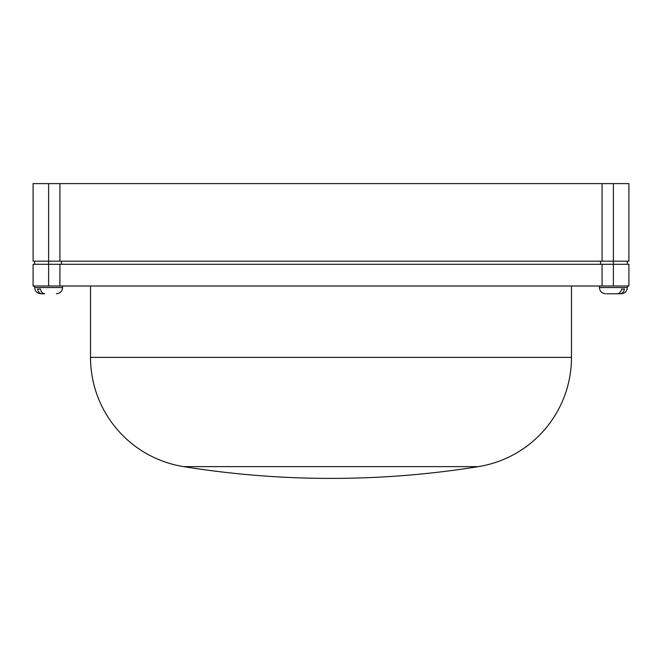 <?xml version="1.0" encoding="UTF-8"?>
<svg xmlns="http://www.w3.org/2000/svg" width="662" height="662" viewBox="0 0 662 662"><rect width="100%" height="100%" fill="white"/><g stroke="black" fill="none" stroke-linecap="round" stroke-linejoin="round"><path stroke-width="0.99" d="M44.553 293.754L41.698 293.754M41.888 293.762L40.854 293.762L41.888 293.762C39.695 293.597 38.247 292.05 37.552 289.112L40.407 289.112C41.102 292.05 42.542 293.597 44.743 293.762L41.888 293.762M606.665 293.762L620.112 293.762C622.305 293.597 623.753 292.05 624.448 289.112L621.593 289.112C620.898 292.05 619.458 293.597 617.257 293.762L606.665 293.762M90.512 286.009L90.512 357.381A110.653 110.653 0 0 0 183.606 466.627A928.819 928.819 0 0 0 478.403 466.627M571.488 286.009L571.488 357.381A110.653 110.653 0 0 1 478.394 466.627L183.606 466.627M33.1 286.009L33.1 264.287L628.9 264.287L628.9 286.009L33.1 286.009M627.344 261.184L627.344 264.287M613.384 286.009L613.384 261.184L33.1 261.184L33.1 183.606L628.9 183.606L628.9 261.184L613.384 261.184L613.384 183.606M59.919 261.184L59.919 183.606M602.081 261.184L602.081 183.606M61.392 261.184L61.392 264.287M600.608 261.184L600.608 264.287M602.081 286.009L602.081 264.287M59.919 286.009L59.919 264.287M617.447 293.754L620.302 293.754M56.369 293.762C60.143 293.398 62.211 291.33 62.576 287.556L34.647 287.556L34.647 286.009M599.424 286.009L599.424 287.556L627.353 287.556C626.988 291.33 624.92 293.398 621.146 293.762M571.488 357.381L90.512 357.381M48.616 286.009L48.616 183.606M34.647 287.556C35.012 291.33 37.08 293.398 40.854 293.762M599.424 287.556C599.789 291.33 601.857 293.398 605.631 293.762M34.656 261.184L34.656 264.287M627.353 287.556L627.353 286.009M62.576 287.556L62.576 286.009"/></g></svg>
